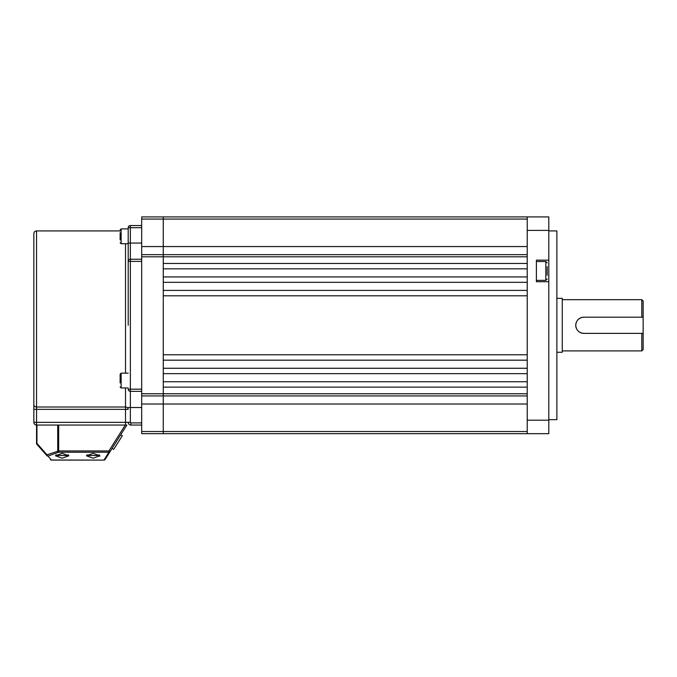 <?xml version="1.0" encoding="UTF-8"?>
<svg xmlns="http://www.w3.org/2000/svg" width="677" height="677" viewBox="0 0 677 677"><rect width="100%" height="100%" fill="white"/><g stroke="black" fill="none" stroke-linecap="round" stroke-linejoin="round"><path stroke-width="1.02" d="M141.688 227.692L130.365 227.692L130.365 243.06L128.207 243.06L128.207 228.234L128.207 228.911L121.132 228.911L121.132 243.737L128.207 243.737L128.207 325.29L128.207 227.692A2.158 2.158 0 0 1 130.365 225.534L141.688 225.534M46.933 455.689A1.346 0.745 -41.4 0 1 46.992 454.8A1.346 0.922 70.2 0 0 47.949 456.07A1.346 1.219 138.6 0 1 46.933 455.689L36.88 444.298A1.346 1.346 0 0 1 36.55 443.401L36.55 425.046L57.723 425.046L36.55 425.046A2.7 2.7 0 0 1 33.85 422.346L33.85 233.624C34.011 231.991 34.908 231.085 36.55 230.925L36.55 407.012L125.516 407.012L125.516 387.972M128.207 325.29L128.207 261.39A2.158 2.158 0 0 1 130.365 259.24L141.688 259.24M125.516 425.046L125.516 409.34L36.55 409.34L36.55 422.346L128.207 422.346A2.7 2.7 0 0 0 130.906 425.046L141.688 425.046L130.906 425.046A2.7 2.7 0 0 1 128.207 422.346L130.365 422.346A0.542 0.542 0 0 0 130.906 422.888L141.688 422.888M141.688 391.34L130.365 391.34L130.365 422.346M33.85 404.677L33.85 409.34L36.55 409.34L36.55 407.012A2.7 2.336 0 0 1 33.85 404.677M141.688 261.39L130.365 261.39L130.365 389.182L128.207 389.182A2.158 2.158 0 0 0 130.365 391.34A2.158 2.158 0 0 1 128.207 389.182A2.158 2.158 0 0 0 130.365 391.34L130.365 389.182L141.688 389.182M128.207 227.692A2.158 2.158 0 0 1 130.365 225.534L130.365 227.692L128.207 227.692A2.158 2.158 0 0 1 130.365 225.534M120.125 382.928L120.125 374.153L121.132 373.145L121.132 387.972L120.125 386.965M120.125 379.069L120.125 376.7M120.125 239.912L120.125 232.727M122.334 435.717L113.694 449.393L112.12 448.394L120.751 434.719L122.334 435.717M99.773 456.247L99.9 455.765L93.164 458.194L86.419 455.765L93.164 453.345L99.9 455.765M62.157 453.345L68.902 455.765L62.157 458.194L55.421 455.765L62.157 453.345M36.939 425.046L36.939 443.401L46.992 454.8L58.671 450.941L58.671 452.211L47.949 456.07L51.418 460.013L103.987 460.089A1.346 1.346 0 0 0 105.13 459.463A1.346 1.346 0 0 1 103.987 460.089L51.418 460.089L103.987 460.089A1.346 1.346 0 0 0 105.13 459.463L110.055 451.661L105.13 459.463A1.346 1.244 -147.7 0 1 103.987 460.013L108.912 452.211L58.671 452.211A1.346 0.922 -109.8 0 1 57.723 450.941L57.723 425.046L58.671 425.046L58.671 450.941L108.912 450.941L125.27 425.046L58.671 425.046M125.27 425.046L126.861 425.046L110.055 451.661A1.346 1.244 -147.7 0 1 108.912 452.211L108.912 450.941L110.055 451.661M51.418 460.013A1.346 1.219 138.6 0 1 50.411 459.632A1.346 1.346 0 0 0 51.418 460.089A1.346 1.346 0 0 1 50.411 459.632A1.346 1.346 0 0 0 51.418 460.089L51.418 460.013M36.939 443.401A1.346 0.745 138.6 0 0 36.88 444.298A1.346 1.346 0 0 1 36.55 443.401L36.939 443.401M141.688 433.669L163.259 433.669L141.688 433.669L141.688 216.911L163.259 216.911L141.688 216.911M527.222 246.563L163.259 246.563L163.259 254.654L163.259 216.911L163.259 246.563L141.688 246.563M141.688 256.811L527.222 256.811L527.222 263.446L163.259 263.446L163.259 254.654L141.688 254.654L163.259 254.654L163.259 395.927L141.688 395.927L163.259 395.927L163.259 404.017L141.688 404.017M527.222 404.017L163.259 404.017L163.259 433.669L527.222 433.669L163.259 433.669L163.259 387.134L527.222 387.134L527.222 393.769L141.688 393.769M163.259 268.837L527.222 268.837L527.222 276.927L163.259 276.927L163.259 268.837M163.259 381.743L163.259 373.653L527.222 373.653L527.222 381.743L163.259 381.743M163.259 368.263L163.259 360.172L527.222 360.172L527.222 368.263L163.259 368.263M163.259 354.782L163.259 295.798L527.222 295.798L527.222 354.782L163.259 354.782M163.259 290.408L163.259 282.317L527.222 282.317L527.222 290.408L163.259 290.408M163.259 216.911L548.793 216.911L548.793 260.146L536.387 260.146L536.387 281.717L548.793 281.717L548.793 260.146M527.222 254.654L163.259 254.654L527.222 254.654M527.222 395.927L163.259 395.927L527.222 395.927M548.793 230.925L556.875 230.925L556.875 419.647L548.793 419.647M548.793 281.717L548.793 433.669L527.222 433.669L548.793 433.669M548.793 230.392L527.222 230.392L527.222 420.189L548.793 420.189M548.793 216.911L527.222 216.911L527.222 230.392M527.222 433.669L527.222 420.189M562.265 350.898L641.804 350.898L641.804 333.38L583.836 333.38C578.92 332.898 576.229 330.207 575.746 325.29C576.22 320.373 578.92 317.682 583.836 317.2A8.09 8.09 0 0 0 578.116 319.569M643.15 301.028L643.15 317.2L641.804 317.2L641.804 299.674L643.15 301.028M556.875 298.329L562.265 298.329L562.265 352.252L556.875 352.252M643.15 317.2L643.15 349.552L641.804 350.898M576.381 322.15A8.09 8.09 0 0 0 576.457 328.59M578.158 331.045A8.09 8.09 0 0 0 580.731 332.754M580.79 332.779A8.09 8.09 0 0 0 583.836 333.38M641.804 333.38L643.15 333.38M583.836 317.2L641.804 317.2M547.168 266.62L547.168 275.243M125.516 373.145L125.516 243.737M128.207 261.39L130.365 261.39L130.365 243.06L141.688 243.06M141.688 407.52L128.207 407.52M125.516 409.34L128.207 409.34A2.7 2.336 180 0 0 125.516 407.012L125.516 409.34M36.55 425.046L36.55 422.346L33.85 422.346M130.906 425.046L130.906 422.888M87.096 454.707L87.096 455.477L99.231 455.477L98.385 456.315M56.089 454.707L56.089 455.477L68.225 455.477L67.378 456.315M527.222 219.069L141.688 219.069M141.688 431.511L527.222 431.511M536.387 280.371L545.823 280.371L545.823 261.5L547.168 262.845M128.122 228.911L128.207 228.234M36.55 230.925L120.125 230.925M99.231 454.707L99.231 455.477M87.096 455.477L87.942 456.315M68.225 454.707L68.225 455.477M56.089 455.477L56.936 456.315M128.207 387.972L121.132 387.972M128.207 373.145L121.132 373.145M121.132 243.737L120.125 242.721M121.132 228.911L120.125 229.918M562.265 299.674L641.804 299.674M545.823 280.371L547.168 279.017M536.387 261.5L545.823 261.5"/></g></svg>
